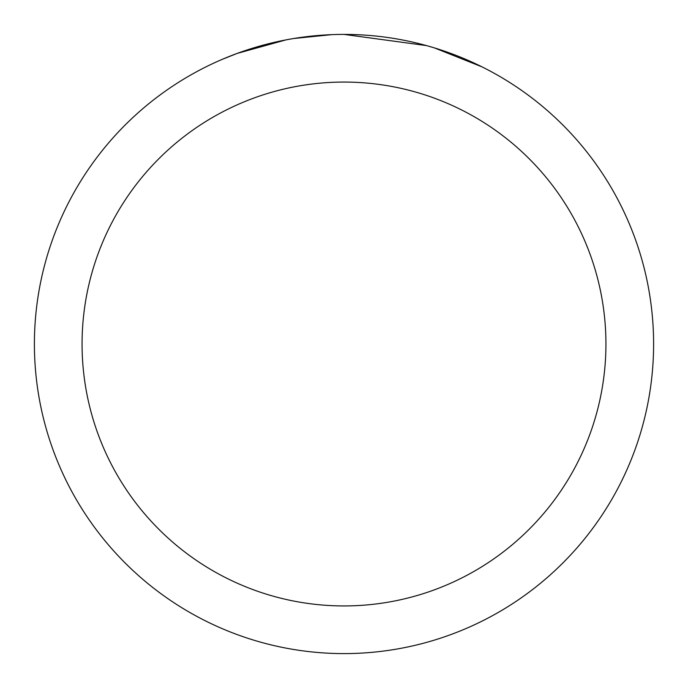<?xml version="1.0" encoding="UTF-8"?>
<svg xmlns="http://www.w3.org/2000/svg" width="688" height="688" viewBox="0 0 688 688"><rect width="100%" height="100%" fill="white"/><g stroke="black" fill="none" stroke-linecap="round" stroke-linejoin="round"><path stroke-width="1.03" d="M353.047 34.538L359.721 34.796M401.147 39.723L403.142 40.102M344 34.4A309.6 309.6 0 0 1 653.6 344A309.6 309.6 0 0 1 344 653.6A309.6 309.6 0 0 1 34.4 344A309.6 309.6 0 0 1 344 34.4L426.5 45.597M428.684 46.208L434.343 47.876L481.97 66.856M344 82.07A261.93 261.93 0 0 1 605.93 344A261.93 261.93 0 0 1 344 605.93A261.93 261.93 0 0 1 82.07 344A261.93 261.93 0 0 1 344 82.07M291.635 38.863L285.967 39.887L237.179 53.415L222.155 59.383M309.918 36.283L312.404 36.017M246.743 50.069L270.427 43.267M273.901 42.441L285.967 39.887M297.732 37.883L306.728 36.653M308.147 36.481L310.727 36.197M315.216 35.742L323.48 35.079M331.779 34.641L293.81 38.494"/></g></svg>
